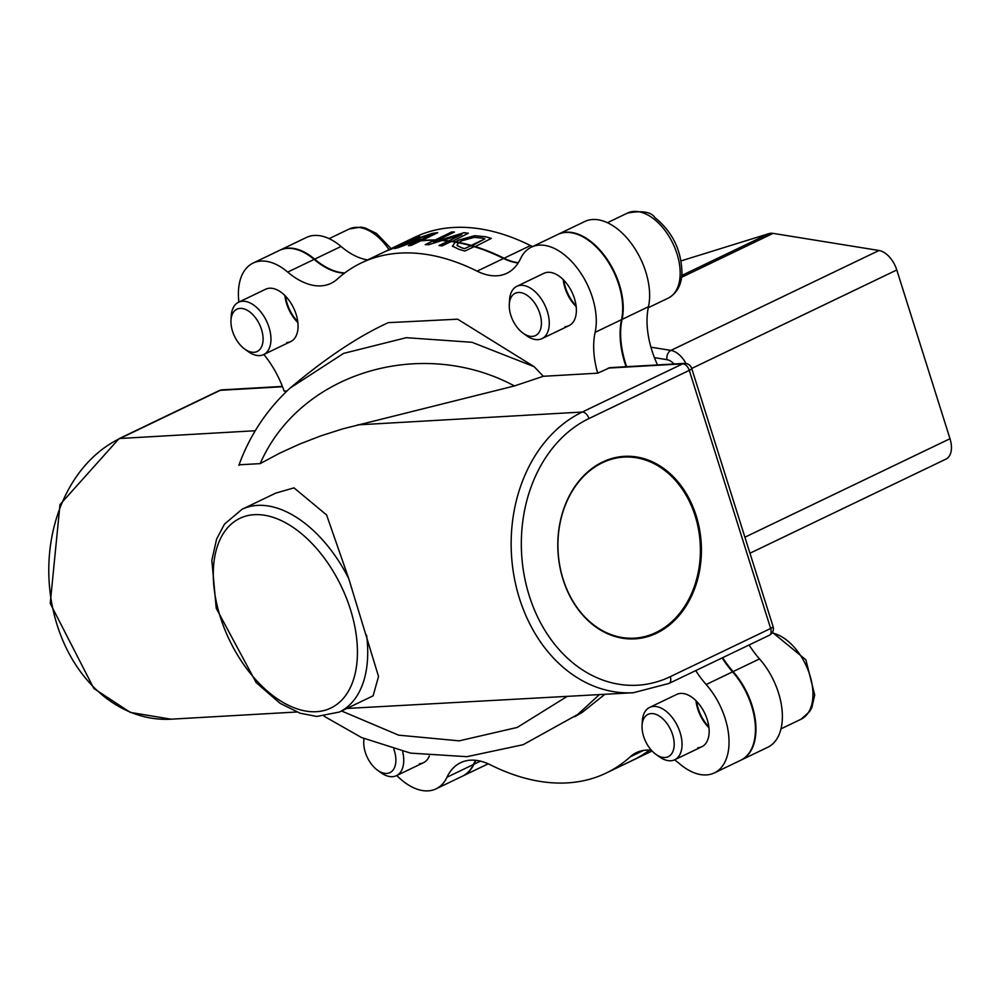 <?xml version="1.0" encoding="UTF-8"?>
<svg xmlns="http://www.w3.org/2000/svg" width="1000" height="1000" viewBox="0 0 1000 1000"><rect width="100%" height="100%" fill="white"/><g stroke="black" fill="none" stroke-linecap="round" stroke-linejoin="round"><path stroke-width="1.5" d="M219.288 390.562L118.938 438.738A7.25 4.275 64.4 0 1 119.938 438.488L220.287 390.312A7.25 5.688 -93.3 0 1 222.013 389.862L222.013 389.862A7.25 7.25 0 0 0 219.288 390.562A7.25 4.275 64.4 0 1 220.287 390.312L282.525 386.75M773.075 626.55A7.25 1.388 162.5 0 1 770.65 628.475A7.25 4.275 64.4 0 1 769.3 635.275A7.25 7.25 0 0 0 773.075 626.55L691.7 368.45A7.25 7.25 0 0 0 684.362 363.387L684.362 363.387A7.25 5.688 86.7 0 0 682.638 363.837A7.25 4.275 64.4 0 1 689.275 370.375A7.25 1.388 -17.5 0 0 691.7 368.45L896.787 269.975L950 438.725L744.9 537.2M595.125 332.337A58.038 34.225 -115.6 0 0 577.788 268.825A58.038 34.225 -115.6 0 0 531.375 247.15L557.788 234.475A58.038 34.225 64.4 0 1 604.2 256.137A58.038 34.225 64.4 0 1 621.538 319.662L595.125 332.337A72.55 42.787 -115.6 0 0 597.675 373.175L609.95 367.65L684.362 363.387M769.3 635.275L668.95 683.45A7.25 4.275 -115.6 0 0 670.3 676.663A137.838 108.175 -93.3 0 1 529.263 595.788A137.838 108.175 -93.3 0 1 588.925 418.562L689.275 370.375L770.65 628.475L670.3 676.663M656.6 633.188A91.412 71.737 86.7 0 0 673.75 477.15A91.412 71.737 86.7 0 0 558.488 532.487A91.412 71.737 86.7 0 0 656.6 633.188M346.825 708.462L633.413 692.725A145.087 113.863 86.7 0 1 514.125 576.825A145.087 113.863 86.7 0 1 582.288 412.025A7.25 4.275 64.4 0 1 588.925 418.562M238.85 465.337C249.75 435.3 266.85 409.525 290.15 388.025L343.625 353.387L406.325 337.688L471.987 342.287L534.125 366.675L543.325 376.287L514.45 385.938L342.65 428.888L320.725 435.913L299.55 444.1L279.312 453.363L260.188 463.625L239.037 464.8M348.713 578.525A112.45 66.312 -115.6 0 0 241.975 509.325L275.788 493.1L294 487.875L326.587 514.95L348.713 578.525L378.525 676.462L373.125 695.825L339.312 712.062A112.45 66.312 -115.6 0 0 366.587 635.2M390.85 248.8L390.838 248.787A282.925 166.863 64.4 0 1 400.175 245.188L416.887 237.25A282.863 166.825 64.4 0 1 419.212 236.513M402.95 244.387A282.863 166.825 -115.6 0 0 400.25 245.238M401.912 244.812A282.863 166.825 -115.6 0 0 399.6 245.538L394.2 248.012L399.663 245.525M386.613 250.925L394.2 248.012M382.287 252.95L387.638 250.35M400.175 245.188L416.863 237.175A282.925 166.863 64.4 0 1 419.625 236.312L402.938 244.325A282.925 166.863 64.4 0 1 410.725 242.35L413.038 241.05M399.637 245.45A282.925 166.863 64.4 0 0 390.325 249.037L386.587 250.863L394.175 247.938M404.9 242.037L404.888 242A282.925 166.863 64.4 0 1 404.9 241.988A282.925 166.863 64.4 0 1 407.537 240.775L390.838 248.787M455.112 242.225L455.087 242.125A282.925 166.863 64.4 0 0 451.163 241.513L441.975 245.925A282.925 166.863 -115.6 0 0 439.025 245.538L448.2 241.125A282.925 166.863 64.4 0 0 441.987 240.538L428.65 244.725A282.925 166.863 -115.6 0 0 425.225 244.65L434.4 240.238A282.925 166.863 64.4 0 0 420.475 240.938L411.3 245.35A282.925 166.863 -115.6 0 0 408.375 245.712L417.562 241.312A282.925 166.863 64.4 0 0 413.387 241.975L398.275 247.638A282.925 166.863 -115.6 0 0 394.637 248.588L409.837 242.675A282.925 166.863 64.4 0 0 402.4 244.587L387.675 250.263A282.925 166.863 64.4 0 1 388.188 250.012L388.212 250.062M388.188 250.012L414.613 237.325A282.925 166.863 64.4 0 1 530.475 245.562L504.075 258.238A72.55 42.787 -115.6 0 0 518.337 262.7M452.4 246.075L459.125 249.412A282.925 166.863 -115.6 0 1 464.9 251.05L474.087 246.637A282.925 166.863 64.4 0 1 503.55 258.488L477.137 271.163A282.925 166.863 -115.6 0 0 361.275 262.938L387.688 250.312M451.7 241.287A282.863 166.825 -115.6 0 0 448.812 240.912L461.788 234.6L442.75 240.3A282.863 166.825 -115.6 0 0 439.762 240.162L463.913 232.75A282.863 166.825 64.4 0 1 468.275 233.287M451.65 232.037L451.625 231.962A282.925 166.863 64.4 0 1 454.475 232.025L437.788 240.037A282.863 166.825 -115.6 0 0 435.012 240.025L451.65 232.037A282.863 166.825 64.4 0 1 454.35 232.087M451 241.588A282.863 166.825 -115.6 0 0 448.175 241.225L439.15 245.55M437.075 240.387A282.863 166.825 -115.6 0 0 434.375 240.325L425.375 244.65M441.737 240.613A282.863 166.825 -115.6 0 0 438.85 240.45L433.587 242.138L438.925 240.45M463.913 232.75L463.888 232.688A282.925 166.863 64.4 0 1 468.375 233.238L451.8 241.6M439.787 240.5L463.888 232.688M438.9 240.362A282.925 166.863 64.4 0 0 437.262 240.3L433.575 242.062M439.663 240.113A282.925 166.863 64.4 0 0 437.788 240.037L437.875 240.312M435.05 240.338L451.625 231.962M448.862 241.3L448.738 240.875A282.925 166.863 64.4 0 0 442.75 240.3L442.85 240.6M448.738 240.875L461.788 234.6M652.075 750.975A282.925 166.863 64.4 0 1 649.812 752.1A282.925 166.863 64.4 0 1 648.312 752.812L633.488 759.875M396.8 775.5A58.038 34.225 -115.6 0 0 436.087 788.838A58.038 34.225 -115.6 0 0 446.987 777.225A72.55 42.787 -115.6 0 1 460.613 762.7A72.55 42.787 -115.6 0 1 490.325 764.812A282.925 166.863 -115.6 0 0 606.188 773.05L623.413 764.775A282.925 166.863 -115.6 0 0 626.413 763.275L635.588 758.863A282.925 166.863 64.4 0 0 649.45 750.1M636.112 758.587L652.062 750.962M646.4 753.737A282.925 166.863 -115.6 0 0 646.775 753.562A282.925 166.863 -115.6 0 0 647.15 753.375M632.95 760.138L626.812 763.088M649.625 750.1A282.925 166.863 64.4 0 1 636.125 758.612L635.988 758.65M626.825 763.138A282.925 166.863 64.4 0 1 626.45 763.312A282.925 166.863 64.4 0 1 624.925 764.038M410.887 242.55L417.025 238.588L432.088 233.525A282.863 166.825 64.4 0 1 437.512 232.763M421.025 240.738A282.863 166.825 -115.6 0 0 418.162 241.1L418.888 240.675A282.925 166.863 -115.6 0 0 415.562 241.188L414.25 241.663A282.863 166.825 -115.6 0 0 410.825 242.387M412.887 242.15A282.863 166.825 -115.6 0 0 409.775 242.775L395.262 248.412M420.238 241.05A282.863 166.825 -115.6 0 0 417.525 241.4L408.6 245.688M416.763 239.775L419.288 239.725A282.863 166.825 64.4 0 1 421.838 239.338L431.737 234.5A282.925 166.863 -115.6 0 0 428.862 234.938L419.675 237.975L416.737 239.887M413.7 241.325L417 238.525L432.062 233.45A282.925 166.863 64.4 0 1 437.7 232.675L421.062 240.875M418.175 241.312L418.088 241.05A282.925 166.863 64.4 0 0 414.25 241.663L414.3 241.812M418.088 241.05L418.888 240.675M416.737 239.713L419.275 239.65A282.925 166.863 64.4 0 1 421.812 239.262L431.737 234.5M451.688 241.262A282.925 166.863 64.4 0 1 455.487 241.85L458.625 240.125L474.663 235.688L485.6 236.75A282.925 166.863 64.4 0 1 491.312 238.375L474.762 246.85M455.688 242.325L458.638 240.188L474.688 235.763L485.613 236.812A282.863 166.825 64.4 0 1 491.225 238.412M470.737 245.662A282.925 166.863 64.4 0 0 458.45 242.738L456.987 245.45L462.062 247.925A282.925 166.863 64.4 0 1 464.6 248.612L470.775 245.775M457.013 245.512L462.088 247.987A282.863 166.825 64.4 0 1 464.613 248.688L464.6 248.612M458.975 242.838L458.85 242.45A282.925 166.863 64.4 0 1 471.275 245.413L484.925 238.85A282.925 166.863 -115.6 0 0 482.4 238.162L474.275 237.35L462.013 240.7L458.85 242.45M452.537 246.425L455.062 242.213A282.863 166.825 -115.6 0 1 458.35 242.812M452.512 246.35L455.087 242.125M471.512 245.987L484.925 238.85M464.613 248.688L470.712 245.763A282.863 166.825 -115.6 0 1 473.95 246.7M474.625 246.412A282.863 166.825 -115.6 0 0 471.35 245.45M458.862 242.488A282.863 166.825 -115.6 0 0 455.55 241.887M361.275 262.938A282.925 166.863 -115.6 0 0 337.2 279.175A72.55 42.787 -115.6 0 1 331.025 283.337A72.55 42.787 -115.6 0 1 287.712 272.087A58.038 34.225 -115.6 0 0 253.062 263.087A58.038 34.225 -115.6 0 0 238.9 302.075M722.663 657.663A72.55 42.787 -115.6 0 0 733.112 671.6A58.038 34.225 64.4 0 1 741.325 759.963A58.038 34.225 64.4 0 1 741.062 760.088M558.05 234.35A58.038 34.225 64.4 0 1 558.312 234.213A58.038 34.225 64.4 0 1 604.725 255.888A58.038 34.225 64.4 0 1 622.062 319.413A72.55 42.787 -115.6 0 0 626.675 366.7M474.613 246.388A282.925 166.863 64.4 0 1 504.075 258.238M563.837 280.238A29.013 17.113 -115.6 0 0 576.087 305.763M696.612 701.35A29.013 17.113 -115.6 0 0 708.875 726.875M633.5 759.938A282.925 166.863 64.4 0 1 633.125 760.113A282.925 166.863 64.4 0 1 632.863 760.238M421.012 240.688A282.925 166.863 64.4 0 1 434.938 239.975M279.738 250.275A58.038 34.225 64.4 0 1 280 250.15A58.038 34.225 64.4 0 1 314.65 259.15A72.55 42.787 -115.6 0 0 344.762 272.95M476.05 760.35A72.55 42.787 -115.6 0 0 473.913 764.287A58.038 34.225 64.4 0 1 463.013 775.9A58.038 34.225 64.4 0 1 462.75 776.025M285.525 296.175A29.013 17.113 -115.6 0 0 297.775 321.7M518.15 262.987A72.55 42.787 64.4 0 1 503.55 258.488M626.062 366.725A72.55 42.787 64.4 0 1 621.538 319.662M695.725 670.6A72.55 42.787 -115.6 0 0 706.175 684.525L732.575 671.85A72.55 42.787 64.4 0 1 722.138 657.925M732.575 671.85A58.038 34.225 64.4 0 1 740.8 760.225L714.388 772.9A58.038 34.225 -115.6 0 0 706.175 684.525M563.2 279.6A29.013 17.113 -115.6 0 0 576.2 306.663M695.975 700.713A29.013 17.113 -115.6 0 0 708.975 727.775M632.975 760.188A282.925 166.863 64.4 0 1 632.6 760.362A282.925 166.863 64.4 0 1 632.225 760.55M446.987 777.225L473.387 764.538A72.55 42.787 64.4 0 1 475.712 760.312M473.387 764.538A58.038 34.225 64.4 0 1 462.488 776.15L436.087 788.838M253.062 263.087L279.475 250.4A58.038 34.225 64.4 0 1 314.125 259.413L287.712 272.087M344.412 273.212A72.55 42.787 64.4 0 1 314.125 259.413M284.887 295.525A29.013 17.113 -115.6 0 0 297.887 322.6M606.188 773.05A282.925 166.863 -115.6 0 0 630.262 756.8L643.538 750.425M280 250.15L306.413 237.475A58.038 34.225 64.4 0 1 341.062 246.475L314.65 259.15M367.587 259.9A72.55 42.787 64.4 0 1 341.062 246.475M532.6 246.562A72.55 42.787 64.4 0 1 530.475 245.562M558.312 234.213L584.725 221.537A58.038 34.225 64.4 0 1 631.138 243.212A58.038 34.225 64.4 0 1 648.475 306.725L622.062 319.413M657.525 364.925A72.55 42.787 64.4 0 1 648.475 306.725M733.112 671.6L759.513 658.913A72.55 42.787 64.4 0 1 749.075 644.987M759.513 658.913A58.038 34.225 64.4 0 1 767.738 747.288L741.325 759.963M287.025 390.962L284.125 391.125A72.55 42.787 -115.6 0 0 263.85 354.475M531.375 247.15A58.038 34.225 -115.6 0 0 520.475 258.762A72.55 42.787 -115.6 0 1 506.85 273.275A72.55 42.787 -115.6 0 1 477.137 271.163M714.388 772.9A58.038 34.225 -115.6 0 1 679.737 763.9A72.55 42.787 -115.6 0 0 674.55 759.837M651.4 750.238A72.55 42.787 -115.6 0 0 636.425 752.638A72.55 42.787 -115.6 0 0 630.262 756.8M749.963 553.225L945.95 459.113A21.762 12.837 -115.6 0 0 950 438.725M896.787 269.975A21.762 12.837 -115.6 0 0 879 250.487L670.913 350.4L650.9 347.163M681.587 277.3L773.075 233.375A21.762 12.837 -115.6 0 0 769.013 233.6L681.8 275.475M681.087 260.887L769.013 233.6M773.075 233.375L879 250.487M290.15 388.025L289.988 388.188C325.6 358.137 358.375 336.287 388.3 322.65L457.638 319.188L534.138 366.675M324.15 716.263L361.525 737.537L410.513 753.112L466.875 756.688L523.162 744.7L577.663 714.513L599.325 694.675M574.575 716.787L582.112 712.475L604.825 694.362M655.938 632.537A90.688 71.162 -93.3 0 1 634.35 638.162A90.688 71.162 -93.3 0 1 558.112 551.7A90.688 71.162 -93.3 0 1 623.987 457.1A90.688 71.162 -93.3 0 1 698.538 529.525A90.688 71.162 -93.3 0 1 655.938 632.537M655.938 754.362A23.45 13.838 64.4 0 1 642.075 725.475A23.45 13.838 64.4 0 1 664.812 720.825A23.45 13.838 64.4 0 1 669.425 756.012A23.45 13.838 64.4 0 1 655.938 754.362L659.475 756.875A29.013 17.113 -115.6 0 0 674.725 759.762A29.013 17.113 -115.6 0 0 676.15 758.925A29.013 17.113 -115.6 0 0 676.963 724.938A29.013 17.113 -115.6 0 0 649.6 707.438L676.712 694.425A29.013 17.113 64.4 0 1 704.7 713.175A29.013 17.113 64.4 0 1 701.838 746.737A29.013 17.113 64.4 0 1 697.837 747.75M429.363 755.962A29.013 17.113 64.4 0 1 423.525 762.675A29.013 17.113 64.4 0 1 419.525 763.688M597.675 373.175L543.325 376.287M523.162 333.25A23.45 13.838 64.4 0 1 509.3 304.363A23.45 13.838 64.4 0 1 519.738 292.488A23.45 13.838 64.4 0 1 536.775 306.425A23.45 13.838 64.4 0 1 539.725 331.238A23.45 13.838 64.4 0 1 523.162 333.25L526.7 335.763A29.013 17.113 -115.6 0 0 541.95 338.65A29.013 17.113 -115.6 0 0 543.525 302.587A29.013 17.113 -115.6 0 0 516.825 286.325L543.938 273.312A29.013 17.113 64.4 0 1 571.925 292.062A29.013 17.113 64.4 0 1 569.062 325.625A29.013 17.113 64.4 0 1 565.062 326.637M244.85 349.175A23.45 13.838 64.4 0 1 230.987 320.288A23.45 13.838 64.4 0 1 235.712 309.887A23.45 13.838 64.4 0 1 262.275 332.225A23.45 13.838 64.4 0 1 244.85 349.175L248.388 351.7A29.013 17.113 -115.6 0 0 263.637 354.575A29.013 17.113 -115.6 0 0 265.062 353.738A29.013 17.113 -115.6 0 0 265.875 319.75A29.013 17.113 -115.6 0 0 238.512 302.262L265.625 289.237A29.013 17.113 64.4 0 1 293.612 307.987A29.013 17.113 64.4 0 1 290.75 341.562A29.013 17.113 64.4 0 1 286.75 342.575M649.6 707.438A29.013 17.113 -115.6 0 0 648.175 708.275A29.013 17.113 -115.6 0 0 642.312 721.137L642.075 725.475M393.825 749.188A23.45 13.838 64.4 0 1 393.1 770.025A23.45 13.838 64.4 0 1 377.625 770.288L381.163 772.812A29.013 17.113 -115.6 0 0 396.413 775.688A29.013 17.113 -115.6 0 0 402.625 751.425M377.625 770.288A23.45 13.838 64.4 0 1 368.375 759.475A23.45 13.838 64.4 0 1 363.762 741.4A23.45 13.838 64.4 0 1 364.087 738.675M238.512 302.262A29.013 17.113 -115.6 0 0 237.087 303.1A29.013 17.113 -115.6 0 0 231.225 315.963L230.987 320.288M516.825 286.325A29.013 17.113 -115.6 0 0 509.538 300.025L509.3 304.363M118.938 438.738L59.988 504.625L50.225 603.413L93.85 688.475L130.312 712.412L171.062 719.188A145.087 113.863 -93.3 0 1 51.762 603.3A145.087 113.863 -93.3 0 1 119.938 438.488L255.25 430.737M608.237 368.1L682.638 363.837L582.288 412.025L357.562 424.888M473.913 764.287L480.462 761.15M654.412 357.638L667.075 359.688A14.512 8.562 64.4 0 1 674.013 363.988M667.075 359.688A7.25 5.425 -80.8 0 1 670.913 350.4A21.762 12.837 -115.6 0 1 685.987 363.475M350.45 609.513A105.188 62.038 64.4 0 1 279.713 700.387A105.188 62.038 64.4 0 1 225.925 529.8A105.188 62.038 64.4 0 1 350.45 609.513M260.188 463.625C299.975 372.212 421.9 336.2 514.438 385.95M566.962 696.525L517.225 727.438L459.2 740.85L398.612 735.163L341.562 710.987M772.062 632.962A47.15 27.812 64.4 0 1 803.625 660.625A47.15 27.812 64.4 0 1 801.05 719.225L809.75 711.438L811.9 707.425L814.7 695L805.875 659.8L772.45 632.362M391.087 248.625L376.575 233.512L365.138 227.938L360.65 227.1L349.137 229.025A47.15 27.812 64.4 0 1 388.988 249.625M668.275 298.113C676.838 293.35 681.4 285.138 681.95 273.5C681.637 250.6 672.613 231.95 654.887 217.575C651.188 211.875 642.05 210.387 627.45 213.088A47.15 27.812 64.4 0 1 672.938 243.562A47.15 27.812 64.4 0 1 668.275 298.113L648.263 307.712M222.013 389.862L282.387 386.4M668.95 683.45L633.413 692.725M171.062 719.188L296.7 712M633.125 760.113L646.775 753.562M626.45 763.312L632.6 760.362M463.013 775.9L488.2 763.812M649.812 752.1L652.1 751M241.975 509.325L224.475 524.15L216.588 539.1L211.838 560.275L216.225 608.237L256.188 682.638L280.113 703.337L300.062 713.213L316.8 716.45L339.312 712.062M701.838 746.737L674.725 759.762M801.05 719.225L781.012 728.838M423.525 762.675L396.413 775.688M363.762 741.4L363.913 738.6M290.75 341.562L263.637 354.575M349.137 229.025L329.1 238.65M569.062 325.625L541.95 338.65M627.45 213.088L607.413 222.712"/></g></svg>
